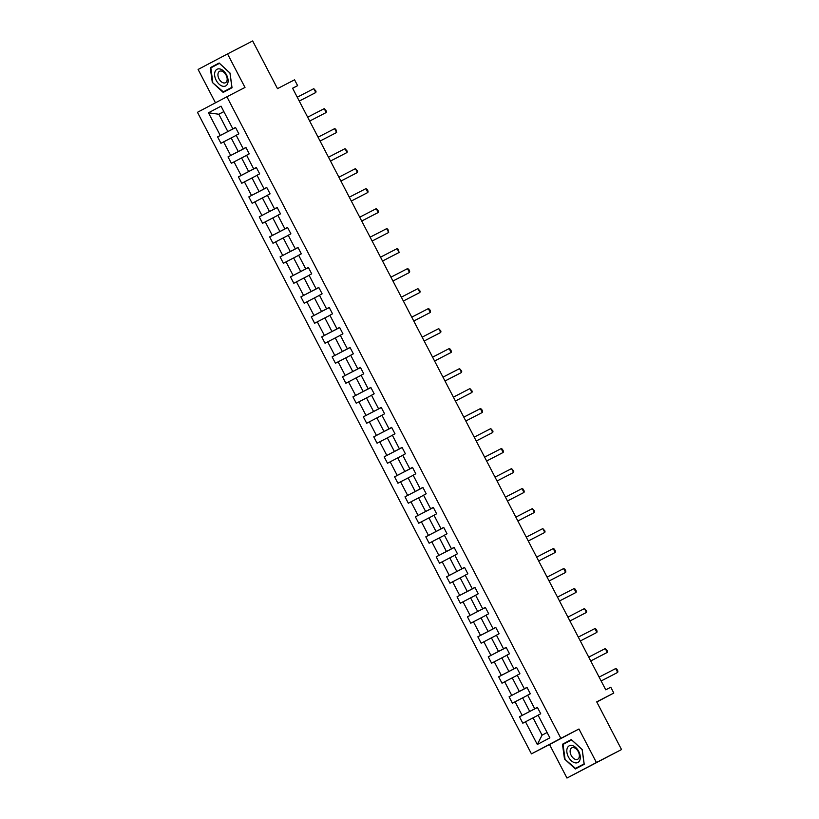 <?xml version="1.0" encoding="UTF-8"?>
<svg xmlns="http://www.w3.org/2000/svg" width="819" height="819" viewBox="0 0 819 819"><rect width="100%" height="100%" fill="white"/><g stroke="black" fill="none" stroke-linecap="round" stroke-linejoin="round"><path stroke-width="1.23" d="M578.961 729.002L549.529 744.532L566.973 778.05L596.416 762.52L578.961 729.002L560.872 738.339L226.904 96.775L244.994 87.438L227.539 53.921L198.096 69.451L215.469 102.805M227.539 53.921L252.661 40.95L277.487 88.636L294.574 79.812L297.614 85.647L292.588 88.237L605.743 689.813L610.769 687.213L613.8 693.048L596.713 701.863L621.539 749.549L566.973 778.05M596.416 762.52L621.539 749.549M549.529 744.532L531.439 753.869L197.461 112.305L226.904 96.775M538.103 715.243L533.056 717.854L542.065 735.155L537.305 744.481L525.491 721.795L522.819 723.197L519.492 716.789L537.469 707.503M533.056 717.854L525.491 721.795M560.872 738.339L531.439 753.869M527.692 695.249L522.645 697.86L529.719 711.445L519.492 716.789M522.153 715.386L515.079 701.801L512.418 703.204L509.08 696.795L527.067 687.51M517.28 675.255L512.233 677.856L519.307 691.451L509.08 696.795M511.742 695.392L504.668 681.797L502.006 683.21L498.669 676.801L516.656 667.516M506.879 655.251L501.822 657.862L508.896 671.447L498.669 676.801M501.33 675.388L494.256 661.803L491.595 663.206L488.257 656.797L506.244 647.522M496.468 635.257L491.41 637.868L498.484 651.453L488.257 656.797M490.929 655.395L483.855 641.809L481.183 643.212L477.846 636.803L495.833 627.518M486.056 615.264L481.009 617.874L488.073 631.459L477.846 636.803M480.518 635.401L473.443 621.816L470.771 623.218L467.444 616.809L485.421 607.524M475.644 595.27L470.597 597.87L477.672 611.465L467.444 616.809M470.106 615.407L463.032 601.811L460.37 603.224L457.033 596.816L475.02 587.53M465.233 575.266L460.186 577.876L467.26 591.461L457.033 596.816M459.694 595.403L452.62 581.818L449.959 583.22L446.621 576.811L464.608 567.526M454.832 555.272L449.774 557.882L456.848 571.467L446.621 576.811M449.283 575.409L442.209 561.824L439.547 563.226L436.21 556.818L454.197 547.532M444.42 535.278L439.363 537.878L446.437 551.474L436.21 556.818M438.871 555.415L431.808 541.82L429.136 543.232L425.798 536.824L443.785 527.538M434.009 515.274L428.951 517.884L436.025 531.47L425.798 536.824M428.47 535.411L421.396 521.826L418.724 523.239L415.387 516.83L433.374 507.545M423.597 495.28L418.55 497.891L425.624 511.476L415.387 516.83M418.059 515.417L410.984 501.832L408.323 503.235L404.985 496.826L422.973 487.54M413.185 475.286L408.138 477.897L415.213 491.482L404.985 496.826M407.647 495.423L400.573 481.838L397.911 483.241L394.574 476.832L412.561 467.547M402.784 455.292L397.727 457.893L404.801 471.488L394.574 476.832M397.235 475.429L390.161 461.834L387.5 463.247L384.162 456.838L402.149 447.553M392.373 435.288L387.315 437.899L394.389 451.484L384.162 456.838M386.824 455.425L379.75 441.84L377.088 443.243L373.751 436.834L391.738 427.559M381.961 415.294L376.904 417.905L383.978 431.49L373.751 436.834M376.423 435.432L369.349 421.846L366.677 423.249L363.339 416.84L381.326 407.555M371.55 395.301L366.502 397.911L373.577 411.496L363.339 416.84M366.011 415.438L358.937 401.853L356.265 403.255L352.938 396.846L370.925 387.561M361.138 375.307L356.091 377.907L363.165 391.492L352.938 396.846M355.6 395.434L348.525 381.849L345.864 383.261L342.526 376.853L360.514 367.567M350.727 355.303L345.679 357.913L352.754 371.498L342.526 376.853M345.188 375.44L338.114 361.855L335.452 363.257L332.115 356.849L350.102 347.563M340.325 335.309L335.268 337.919L342.342 351.505L332.115 356.849M334.776 355.446L327.702 341.861L325.041 343.263L321.703 336.855L339.69 327.569M329.914 315.315L324.856 317.915L331.93 331.511L321.703 336.855M324.375 335.452L317.301 321.857L314.629 323.27L311.292 316.861L329.279 307.575M319.502 295.311L314.455 297.921L321.519 311.507L311.292 316.861M313.964 315.448L306.89 301.863L304.218 303.276L300.89 296.857L318.867 287.582M309.091 275.317L304.044 277.928L311.118 291.513L300.89 296.857M303.552 295.454L296.478 281.869L293.816 283.272L290.479 276.863L308.466 267.578M298.679 255.323L293.632 257.934L300.706 271.519L290.479 276.863M293.141 275.46L286.066 261.875L283.405 263.278L280.067 256.869L298.055 247.584M288.278 235.329L283.22 237.93L290.295 251.525L280.067 256.869M282.729 255.467L275.655 241.871L272.993 243.284L269.656 236.875L287.643 227.59M277.866 215.325L272.809 217.936L279.883 231.521L269.656 236.875M272.317 235.462L265.254 221.877L262.582 223.28L259.244 216.871L277.231 207.586M267.455 195.332L262.397 197.942L269.471 211.527L259.244 216.871M261.916 215.469L254.842 201.883L252.17 203.286L248.833 196.877L266.82 187.592M257.043 175.338L251.996 177.938L259.07 191.533L248.833 196.877M251.505 195.475L244.431 181.879L241.769 183.292L238.431 176.884L256.419 167.598M246.632 155.334L241.585 157.944L248.659 171.529L238.431 176.884M241.093 175.471L234.019 161.886L231.357 163.298L228.02 156.89L246.007 147.604M236.23 135.34L231.173 137.95L238.247 151.535L228.02 156.89M230.682 155.477L223.607 141.892L220.946 143.294L217.608 136.886L235.596 127.6M223.884 111.63L218.827 114.24L227.836 131.542L217.608 136.886M220.27 135.483L208.466 112.797L221.038 106.163L232.842 128.849L235.514 127.447L238.851 133.855L236.179 135.258L243.253 148.843L245.925 147.44L249.263 153.849L246.591 155.252L253.665 168.847L256.327 167.434L259.664 173.843L257.002 175.256L264.076 188.841L266.738 187.438L270.075 193.847L267.414 195.25L274.488 208.835L277.15 207.432L280.487 213.841L277.825 215.243L284.889 228.829L287.561 227.426L290.899 233.835L288.227 235.248L295.301 248.833L297.973 247.42L301.31 253.829L298.638 255.241L305.712 268.827L308.374 267.424L311.711 273.833L309.05 275.235L316.124 288.82L318.786 287.418L322.123 293.826L319.461 295.229L326.535 308.824L329.197 307.412L332.534 313.82L329.873 315.233L336.947 328.818L339.609 327.405L342.946 333.824L340.274 335.227L347.348 348.812L350.02 347.41L353.358 353.818L350.686 355.221L357.76 368.806L360.432 367.403L363.759 373.812L361.097 375.215L368.171 388.81L370.833 387.397L374.17 393.806L371.509 395.219L378.583 408.804L381.244 407.401L384.582 413.81L381.92 415.213L388.994 428.798L391.656 427.395L394.993 433.804L392.332 435.206L399.396 448.802L402.068 447.389L405.405 453.798L402.733 455.21L409.807 468.796L412.479 467.383L415.817 473.791L413.145 475.204L420.219 488.789L422.88 487.387L426.218 493.796L423.556 495.198L430.63 508.783L433.292 507.381L436.629 513.789L433.968 515.192L441.042 528.787L443.703 527.375L447.041 533.783L444.379 535.196L451.443 548.781L454.115 547.379L457.452 553.787L454.78 555.19L461.855 568.775L464.527 567.372L467.864 573.781L465.192 575.184L472.266 588.769L474.928 587.366L478.265 593.775L475.604 595.178L482.678 608.773L485.339 607.36L488.677 613.769L486.015 615.182L493.089 628.767L495.751 627.364L499.088 633.773L496.427 635.175L503.501 648.761L506.162 647.358L509.5 653.767L506.828 655.169L513.902 668.765L516.574 667.352L519.911 673.761L517.239 675.173L524.314 688.759L526.986 687.346L530.313 693.765L527.651 695.167L534.725 708.752L537.387 707.35L540.724 713.759L538.063 715.161L549.877 737.847L537.305 744.481M534.725 708.752L537.418 707.401M537.448 707.452L529.719 711.445M522.645 697.86L515.079 701.801M524.314 688.759L527.006 687.407M527.037 687.458L519.307 691.451M512.233 677.856L504.668 681.797M513.902 668.765L516.594 667.403M516.625 667.465L508.896 671.447M501.822 657.862L494.256 661.803M503.501 648.761L506.193 647.409M506.214 647.46L498.484 651.453M491.41 637.868L483.855 641.809M493.089 628.767L495.782 627.415M495.812 627.467L488.073 631.459M481.009 617.874L473.443 621.816M482.678 608.773L485.37 607.422M485.401 607.473L477.672 611.465M470.597 597.87L463.032 601.811M472.266 588.769L474.959 587.418M474.989 587.469L467.26 591.461M460.186 577.876L452.62 581.818M461.855 568.775L464.547 567.424M464.578 567.475L456.848 571.467M449.774 557.882L442.209 561.824M451.443 548.781L454.146 547.43M454.166 547.481L446.437 551.474M439.363 537.878L431.808 541.82M441.042 528.787L443.734 527.436M443.755 527.487L436.025 531.47M428.951 517.884L421.396 521.826M430.63 508.783L433.323 507.432M433.353 507.483L425.624 511.476M418.55 497.891L410.984 501.832M420.219 488.789L422.911 487.438M422.942 487.489L415.213 491.482M408.138 477.897L400.573 481.838M409.807 468.796L412.5 467.444M412.53 467.495L404.801 471.488M397.727 457.893L390.161 461.834M399.396 448.802L402.098 447.44M402.119 447.502L394.389 451.484M387.315 437.899L379.75 441.84M388.994 428.798L391.687 427.446M391.707 427.498L383.978 431.49M376.904 417.905L369.349 421.846M378.583 408.804L381.275 407.452M381.306 407.504L373.577 411.496M366.502 397.911L358.937 401.853M368.171 388.81L370.864 387.459M370.894 387.51L363.165 391.492M356.091 377.907L348.525 381.849M357.76 368.806L360.452 367.455M360.483 367.506L352.754 371.498M345.679 357.913L338.114 361.855M347.348 348.812L350.041 347.461M350.071 347.512L342.342 351.505M335.268 337.919L327.702 341.861M336.947 328.818L339.639 327.467M339.66 327.518L331.93 331.511M324.856 317.915L317.301 321.857M326.535 308.824L329.228 307.463M329.258 307.524L321.519 311.507M314.455 297.921L306.89 301.863M316.124 288.82L318.816 287.469M318.847 287.52L311.118 291.513M304.044 277.928L296.478 281.869M305.712 268.827L308.405 267.475M308.435 267.526L300.706 271.519M293.632 257.934L286.066 261.875M295.301 248.833L297.993 247.481M298.024 247.533L290.295 251.525M283.22 237.93L275.655 241.871M284.889 228.829L287.592 227.477M287.612 227.528L279.883 231.521M272.809 217.936L265.254 221.877M274.488 208.835L277.18 207.483M277.201 207.535L269.471 211.527M262.397 197.942L254.842 201.883M264.076 188.841L266.769 187.49M266.799 187.541L259.07 191.533M251.996 177.938L244.431 181.879M253.665 168.847L256.357 167.496M256.388 167.547L248.659 171.529M241.585 157.944L234.019 161.886M243.253 148.843L245.946 147.492M245.976 147.543L238.247 151.535M231.173 137.95L223.607 141.892M232.842 128.849L235.544 127.498M292.608 88.288L297.614 85.647M596.795 702.016L613.8 693.048M542.065 735.155L547.092 732.503M235.565 127.549L227.836 131.542M223.853 111.579L218.827 114.24L208.466 112.797M232.033 87.735L230.026 73.034L219.154 63.002L210.288 67.68L212.295 82.381L223.167 92.414L232.033 87.735M571.345 739.557L562.479 744.236L564.486 758.937L575.358 768.969L584.223 764.291L582.217 749.58L571.345 739.557M219.185 63.032L214.568 65.909M231.972 87.285L223.311 91.851L212.295 82.381M214.506 65.5L210.288 67.68M571.386 739.588L566.758 742.464M566.707 742.055L562.479 744.236M584.162 763.84L575.501 768.406L564.486 758.937M313.81 88.657L316.021 91.185L315.806 92.506L314.373 93.264L299.263 101.065L315.806 92.506L313.81 88.657L297.256 97.205M324.222 108.651L326.433 111.179L326.218 112.5L309.674 121.058L326.218 112.5L324.222 108.651L307.657 117.199M318.069 137.193L334.623 128.655L335.841 129.248L336.629 132.494L320.075 141.052M334.623 128.655L336.629 132.494L320.075 141.042M220.188 69.021A9.398 5.846 -117.3 0 0 214.711 75.798A9.398 5.846 -117.3 0 0 222.533 86.179A9.398 5.846 -117.3 0 0 228.01 79.402A9.398 5.846 -117.3 0 0 220.188 69.021M221.754 71.12A6.429 4.003 -117.3 0 0 219.605 71.273A6.429 4.003 -117.3 0 0 218.356 77.303A6.429 4.003 -117.3 0 0 223.352 82.862A6.429 4.003 -117.3 0 0 225.501 82.709A6.429 4.003 -117.3 0 0 226.75 76.679A6.429 4.003 -117.3 0 0 221.754 71.12M231.982 87.326L223.311 91.851M212.776 82.135L210.831 67.885L219.42 63.35L229.955 73.075L231.9 87.326M572.389 745.577A9.398 5.846 -117.3 0 0 566.912 752.354A9.398 5.846 -117.3 0 0 574.723 762.735A9.398 5.846 -117.3 0 0 580.2 755.957A9.398 5.846 -117.3 0 0 572.389 745.577M573.945 747.665A6.429 4.003 -117.3 0 0 571.795 747.829A6.429 4.003 -117.3 0 0 570.546 753.859A6.429 4.003 -117.3 0 0 575.542 759.418A6.429 4.003 -117.3 0 0 577.692 759.254A6.429 4.003 -117.3 0 0 578.941 753.234A6.429 4.003 -117.3 0 0 573.945 747.665M584.172 763.881L575.501 768.406M564.967 758.691L563.022 744.44L571.611 739.905L582.145 749.631L584.09 763.881M345.034 148.648L347.246 151.177L347.041 152.498L330.487 161.056L347.041 152.498L345.034 148.648L328.48 157.197M355.446 168.642L357.657 171.171L357.453 172.492L356.019 173.249L340.899 181.05L357.453 172.492L355.446 168.642L338.892 177.191M349.303 197.184L365.858 188.646L367.066 189.24L368.069 191.165L367.854 192.485L351.31 201.044M365.858 188.646L367.854 192.485L351.3 201.034M359.705 217.189L376.269 208.64L378.48 211.159L378.265 212.479L361.722 221.038M376.269 208.64L378.265 212.479L361.711 221.028M386.67 228.634L387.889 229.238L388.677 232.483L372.123 241.042L388.677 232.483L386.67 228.634L370.116 237.182M380.528 257.176L397.082 248.628L398.3 249.232L399.088 252.477L382.534 261.036M397.082 248.628L399.088 252.477L382.534 261.026M390.939 277.17L407.493 268.632L408.701 269.226L409.705 271.15L409.5 272.471L392.946 281.03M407.493 268.632L409.5 272.471L392.936 281.019M417.905 288.626L420.116 291.144L419.901 292.475L403.357 301.034L419.901 292.475L417.905 288.626L401.351 297.174M411.752 317.168L428.317 308.62L429.525 309.224L430.528 311.148L430.313 312.469L413.769 321.028M428.317 308.62L430.313 312.469L413.759 321.017M438.728 328.614L440.939 331.142L440.724 332.463L439.291 333.22L424.17 341.021L440.724 332.463L438.728 328.614L422.164 337.162M449.129 348.618L450.348 349.222L451.341 351.136L451.136 352.457L449.703 353.214L434.582 361.015L451.136 352.457L449.129 348.618L432.575 357.166M442.987 377.16L459.541 368.611L461.752 371.14L461.547 372.461L444.993 381.019M459.541 368.611L461.547 372.461L444.983 380.999M469.952 388.605L472.164 391.134L471.959 392.455L470.526 393.212L455.405 401.013L471.959 392.455L469.952 388.605L453.398 397.154M480.364 408.609L481.572 409.203L482.575 411.128L482.36 412.448L465.816 421.007L482.36 412.448L480.364 408.609L463.8 417.147M474.211 437.151L490.776 428.603L492.987 431.122L492.772 432.442L476.218 441.011M490.776 428.603L492.772 432.442L476.218 440.991M501.177 448.597L502.395 449.201L503.388 451.126L503.183 452.446L501.75 453.204L486.629 461.005L503.183 452.446L501.177 448.597L484.623 457.145M511.588 468.591L513.8 471.12L513.595 472.44L512.162 473.198L497.041 480.999L513.595 472.44L511.588 468.591L495.034 477.139M505.446 497.133L522 488.595L523.208 489.189L524.211 491.113L524.006 492.434L507.452 500.993M522 488.595L524.006 492.434L507.442 500.982M532.411 508.589L534.623 511.117L534.408 512.438L517.864 520.997L534.408 512.438L532.411 508.589L515.857 517.137M542.823 528.583L545.034 531.111L544.819 532.432L528.275 540.99L544.819 532.432L542.823 528.583L526.259 537.131M553.224 548.576L554.443 549.18L555.436 551.105L555.231 552.426L553.798 553.183L538.677 560.984L555.231 552.426L553.224 548.576L536.67 557.125M563.636 568.581L564.854 569.185L565.847 571.099L565.642 572.42L564.209 573.177L549.088 580.978L565.642 572.42L563.636 568.581L547.082 577.129M574.047 588.574L575.255 589.178L576.259 591.103L576.054 592.424L559.5 600.982L576.054 592.424L574.047 588.574L557.493 597.123M584.459 608.568L586.67 611.097L586.455 612.417L585.032 613.175L569.911 620.976L586.455 612.417L584.459 608.568L567.905 617.116M594.87 628.572L596.078 629.166L597.082 631.091L596.867 632.411L580.323 640.97L596.867 632.411L594.87 628.572L578.306 637.11M588.718 657.114L605.282 648.566L607.493 651.085L607.278 652.415L590.724 660.974M605.282 648.566L607.278 652.415L590.724 660.953M615.683 668.56L616.902 669.164L617.895 671.089L617.69 672.409L616.257 673.167L601.136 680.968L617.69 672.409L615.683 668.56L599.129 677.108"/></g></svg>
